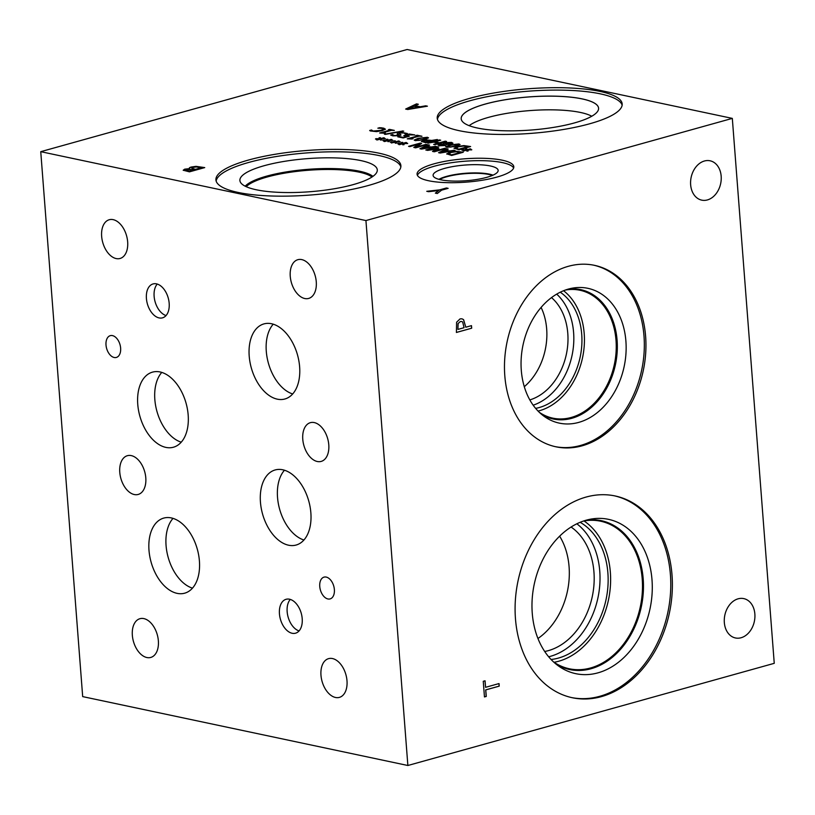 <?xml version="1.0" encoding="UTF-8"?>
<svg xmlns="http://www.w3.org/2000/svg" width="815" height="815" viewBox="0 0 815 815"><rect width="100%" height="100%" fill="white"/><g stroke="black" fill="none" stroke-linecap="round" stroke-linejoin="round"><path stroke-width="1.22" d="M40.75 151.672L82.682 696.611L407.867 765.499L365.935 220.559L40.75 151.672L407.133 49.501L732.318 118.389L365.935 220.559M458.122 323.616L457.887 329.382L458.04 323.606L460.261 321.548L461.657 321.477L460.343 321.568L458.04 323.606M457.969 329.392L464.061 327.701L462.686 322.037L461.657 321.477M456.604 322.22L460.068 318.889L461.962 318.808L463.592 319.643L465.793 327.212L471.478 325.633L471.681 328.211L456.41 332.469L456.604 322.22M471.681 328.211L456.41 332.428M471.406 325.654L471.6 328.201M465.793 327.212L463.511 319.623L461.922 318.797M407.867 765.499L774.25 663.329L732.318 118.389M515.457 618.677A103.138 77.384 -78 0 1 615.111 495.958A103.138 77.384 -78 0 1 672.018 575.023A103.138 77.384 -78 0 1 572.364 697.742A103.138 77.384 -78 0 1 515.457 618.677M504.801 375.705A92.757 69.591 -78 0 1 594.43 265.323A92.757 69.591 -78 0 1 645.623 336.432A92.757 69.591 -78 0 1 555.993 446.814A92.757 69.591 -78 0 1 504.801 375.705M741.09 637.748A20.11 15.088 -78 0 1 735.425 637.962A20.11 15.088 -78 0 1 724.321 618.86A20.11 15.088 -78 0 1 738.095 598.821A20.11 15.088 -78 0 1 743.769 598.607A20.11 15.088 -78 0 1 754.873 617.709A20.11 15.088 -78 0 1 741.09 637.748M707.41 199.93A20.11 15.088 -78 0 1 701.746 200.144A20.11 15.088 -78 0 1 690.631 181.042A20.11 15.088 -78 0 1 704.415 161.003A20.11 15.088 -78 0 1 710.079 160.789A20.11 15.088 -78 0 1 721.183 179.891A20.11 15.088 -78 0 1 707.41 199.93M499.024 683.571L499.218 686.149L485.76 689.908L486.27 696.438L484.456 696.937L483.254 681.299L485.057 680.79L485.567 687.32L499.024 683.571M498.943 683.591L499.137 686.138L485.679 689.887L486.178 696.418L484.456 696.896M485.567 687.32L484.986 680.81M389.529 129.371L394.348 130.4L391.373 130.349L383.6 132.509L385.393 132.896L384.323 133.191L379.647 132.988L390.1 130.074L388.348 129.707L389.529 129.371L394.103 130.461M388.602 129.758L389.539 129.493M390.1 130.074L379.902 133.049M383.6 132.509L385.149 132.967M397.119 134.159L398.087 132.927L401.449 132.438L407.419 133.629M405.381 134.027L403.832 132.957L399.686 133.028L399.126 133.782L401 134.944L399.544 135.657L392.901 135.881L390.711 135.046L392.555 134.536L394.144 135.494L398.015 135.412L398.525 134.638L397.109 134.037L398.077 132.804L401.438 132.315L407.408 133.507L405.381 133.966M398.525 134.638L398.026 135.535L398.535 134.76L398.026 135.535L394.154 135.616L392.647 134.557M390.833 135.147L392.565 134.658M401 134.944L400.389 134.312L401.011 135.066M399.686 133.028L399.136 133.905L399.696 133.151L399.136 133.905L400.399 134.434M417.137 135.219L421.956 136.248L418.981 136.197L411.198 138.367L413.001 138.744L411.932 139.039L407.245 138.835L417.708 135.922L415.945 135.555L417.137 135.219L421.712 136.309M416.2 135.606L417.148 135.341M417.708 135.922L407.5 138.896M411.198 138.367L412.747 138.815M419.542 138.581L416.363 139.64L416.608 140.282L419.307 140.262L426.347 138.295L426.113 137.633L423.433 137.664L419.542 138.581M416.363 139.64L416.608 140.282M416.618 140.404L416.373 139.762L416.618 140.404L419.318 140.384L423.189 139.467L426.357 138.418L426.113 137.633M414.214 140.139L418.207 138.418L427.406 137.399L428.527 137.908M415.324 140.649L414.203 140.078L418.197 138.295L427.396 137.277L428.527 137.847L424.534 139.63L415.324 140.649M423.372 141.433L425.797 142.218L430.412 140.801L424.432 140.72L423.393 141.484L425.797 142.218M425.787 142.095L430.412 140.801M421.426 141.586L426.469 140.027L431.736 140.557L437.125 139.579M421.416 141.464L426.459 139.905L431.736 140.435L437.37 139.508L425.766 142.747L421.396 141.372M440.691 144.581L440.548 145.437L443.92 145.304L444.674 144.632L440.691 144.581L440.558 145.559L443.93 145.427L444.674 144.632M440.701 144.703L440.558 145.559L440.701 144.703M446.213 144.224L449.829 143.776L450.349 142.696L446.314 142.92L445.489 143.715L446.223 144.347L449.839 143.898L450.359 142.819M445.357 143.522L446.223 144.347M451.041 143.134L450.349 142.696M443.421 143.491L444.807 142.666L451.52 142.38L452.896 143.155L451.276 144.031L446.569 144.52L445.428 145.539L439.397 145.763L438.062 145.101L439.377 144.306L443.676 143.97L444.817 142.798L451.53 142.503L452.906 143.277M438.083 145.162L443.625 143.99M451.062 145.253L447.873 146.323L448.128 146.965L450.817 146.934L457.857 144.978L457.633 144.316L454.943 144.347L451.062 145.253M447.873 146.323L448.128 146.965M448.128 147.087L447.883 146.445L448.128 147.087L450.827 147.057L454.709 146.14L457.867 145.101L457.633 144.316M445.734 146.812L449.727 145.09L458.927 144.072L460.047 144.591M446.834 147.321L445.713 146.751L449.717 144.968L458.916 143.949L460.047 144.53L456.043 146.303L446.834 147.321M456.064 148.086L459.039 149.257L467.963 146.639L463.46 146.068L458.376 146.812L456.115 148.299L459.039 149.257M459.028 149.135L467.963 146.639M454.149 148.422L457.032 146.639L463.908 145.712L470.367 146.618M454.138 148.299L457.021 146.517L463.898 145.59L470.612 146.547L459.008 149.787L454.087 148.136M466.17 149.787L465.426 148.839L466.72 148.697L467.199 149.624L470.815 149.002L467.942 149.787L471.793 149.766L467.413 150.052L468.156 150.999L466.863 151.142L466.404 150.215L463.613 151.009L465.671 150.062L461.799 150.072L466.17 149.787L462.227 149.736M465.671 150.062L463.032 150.887M467.413 150.052L468.075 151.009M467.942 149.787L471.64 149.889M469.99 148.829L470.571 149.074M467.199 149.624L470 148.951M466.72 148.697L467.209 149.746M465.518 148.951L466.73 148.819M439.377 139.936L440.691 140.211L435.006 141.79L439.56 142.757L445.235 141.178L446.549 141.453L434.945 144.693L433.631 144.408L438.185 143.145L433.631 142.177L427.773 143.165L439.377 139.936L440.436 140.282M428.028 143.226L439.387 140.058M438.185 143.145L433.886 144.469M445.235 141.178L446.304 141.525M439.56 142.757L445.245 141.301M435.006 141.79L439.57 142.88M403.863 135.718L409.313 134.129L414.804 135.056M403.853 135.596L409.303 133.996L414.794 134.933L406.97 134.883L405.86 135.463L409.181 136.299L403.201 137.959L397.781 136.818L403.293 137.317L406.379 136.451L403.843 135.555M406.379 136.451L403.293 137.317M399.136 136.431L403.303 137.44M398.036 136.869L399.146 136.553M405.86 135.463L409.191 136.421M385.24 134.414L403.731 131.144L385.24 134.414M402.61 130.909L403.415 131.205M384.415 134.241L402.62 131.032M381.675 127.772L385.434 129.147L382.194 130.665L376.55 131.633L370.295 130.95L369.664 130.482L371.518 129.962L373.056 131.032L380.829 130.369L383.427 129.198L382.429 128.424L377.854 128.189L379.698 127.68L383.784 128.179L385.444 129.279M379.698 127.68L381.685 127.894M378.292 128.2L379.709 127.802M376.438 131.164L380.839 130.492L383.478 129.065M371.518 129.962L373.066 131.154L376.449 131.286M369.755 130.573L371.528 130.084M425.685 105.807L427.427 106.184L407.775 109.505L405.646 109.057L416.526 103.872L418.35 104.259L415.263 105.695L420.234 106.755L425.685 105.807L427.111 106.235M189.783 168.624L189.854 168.603C188.815 168.124 189.274 167.595 191.219 167.034L196.028 166.352L204.738 167.595L189.467 171.853L183.222 170.223L184.699 169.153L189.854 168.603L189.314 168.114M434.059 163.825A48.513 11.685 175.6 0 1 485.312 158.344A48.513 11.685 175.6 0 1 513.807 166.749A48.513 11.685 175.6 0 1 496.814 177.12A48.513 11.685 175.6 0 1 445.571 182.601A48.513 11.685 175.6 0 1 417.066 174.196A48.513 11.685 175.6 0 1 434.059 163.825M469.715 98.36A92.757 22.341 175.6 0 1 567.698 87.888A92.757 22.341 175.6 0 1 622.181 103.953A92.757 22.341 175.6 0 1 589.693 123.778A92.757 22.341 175.6 0 1 491.71 134.251A92.757 22.341 175.6 0 1 437.217 118.185A92.757 22.341 175.6 0 1 469.715 98.36M248.412 160.066A92.757 22.341 175.6 0 1 346.406 149.593A92.757 22.341 175.6 0 1 400.888 165.659A92.757 22.341 175.6 0 1 368.4 185.484A92.757 22.341 175.6 0 1 270.407 195.957A92.757 22.341 175.6 0 1 215.924 179.891A92.757 22.341 175.6 0 1 248.412 160.066M428.588 191.688L426.754 191.301L439.652 189.864L446.416 187.98L448.138 188.346L441.598 190.17L437.268 193.532L435.353 193.124L438.714 190.547L428.588 191.688M379.821 138.744L379.077 137.796L380.371 137.643L380.849 138.581L383.641 137.776L384.476 137.949L381.593 138.733L385.444 138.723L381.074 139.008L381.807 139.946L380.513 140.099L380.055 139.161L377.264 139.966L376.428 139.793L379.321 139.008L375.45 139.019L379.821 138.744L375.878 138.693M394.654 141.881L393.92 140.934L395.204 140.791L395.683 141.718L399.309 141.097L396.426 141.881L400.287 141.861L395.907 142.146L396.64 143.094L395.346 143.236L394.888 142.309L391.261 142.931L394.154 142.146L390.283 142.167L394.654 141.881L390.711 141.83M408.58 146.343L420.183 143.114L421.661 143.42L416.027 147.138L426.031 144.347L427.254 144.612L415.65 147.841L413.786 147.444L418.991 144.041L409.802 146.608L408.58 146.343M435.149 146.282L436.473 146.557L421.538 149.094L419.919 148.748L428.191 144.805L429.576 145.101L427.233 146.191L431.003 146.995L436.157 146.618M446.793 153.984L449.676 152.201L456.563 151.274L463.266 152.242L451.663 155.471L446.742 153.831M453.782 150.225L455.106 150.51L440.171 153.037L438.562 152.7L446.824 148.758L448.209 149.053L445.866 150.143L449.636 150.938L454.79 150.561M425.807 150.001L437.411 146.761L438.725 147.036L428.731 149.828L438.113 148.473L438.908 148.646L434.67 151.081L444.664 148.299L445.887 148.554L434.283 151.794L432.49 151.407L436.483 149.084L427.641 150.388L425.807 150.001M402.07 143.45L401.337 142.513L402.62 142.36L403.099 143.297L405.89 142.493L406.726 142.666L403.843 143.45L407.704 143.43L403.323 143.715L404.067 144.662L402.763 144.805L402.304 143.878L399.513 144.683L398.678 144.5L401.581 143.725L397.71 143.735L402.07 143.45L398.128 143.399M387.237 140.312L386.493 139.365L387.787 139.222L388.266 140.149L391.893 139.528L389.01 140.312L392.871 140.292L388.49 140.577L389.224 141.525L387.93 141.667L387.471 140.73L384.68 141.535L383.845 141.362L386.738 140.577L382.867 140.588L387.237 140.312L383.295 140.262M386.738 140.577L384.11 141.413M388.49 140.577L389.152 141.535M389.01 140.312L392.708 140.414M391.057 139.345L391.638 139.589M388.266 140.149L391.068 139.467M387.787 139.222L388.276 140.272M386.585 139.477L387.797 139.345M401.581 143.725L398.943 144.561M403.323 143.715L403.985 144.673M403.843 143.45L407.551 143.552M405.89 142.493L406.481 142.737M403.099 143.297L405.901 142.615M402.62 142.36L403.109 143.42M401.428 142.625L402.63 142.482M426.072 150.052L438.48 147.108M436.483 149.084L432.653 151.447M444.664 148.299L445.642 148.625M434.67 151.081L444.674 148.422M438.113 148.473L438.755 148.738M428.731 149.828L438.124 148.595M440.976 152.436L447.975 151.356L440.986 152.558L444.909 150.581L447.965 151.233M449.636 150.938L453.792 150.347M445.866 150.143L449.646 151.06M446.824 148.758L448.036 149.135M438.745 152.731L446.834 148.88M448.729 153.77L451.693 154.942L460.618 152.334L456.115 151.753L451.031 152.497L448.78 153.984L451.693 154.942M451.683 154.819L460.618 152.334M446.803 154.106L449.686 152.324L456.563 151.396L463.022 152.303M422.343 148.483L429.342 147.413L422.353 148.605L426.276 146.639L429.332 147.281M431.003 146.995L435.159 146.405M427.233 146.191L431.013 147.118M428.191 144.805L429.403 145.182M420.112 148.788L428.201 144.927M408.835 146.405L420.194 143.236L421.518 143.511M418.991 144.041L413.939 147.484M426.031 144.347L427.009 144.673M416.027 147.138L426.041 144.469M394.154 142.146L391.526 142.982M395.907 142.146L396.569 143.104M396.426 141.881L400.134 141.983M398.474 140.924L399.055 141.168M395.683 141.718L398.484 141.046M395.204 140.791L395.693 141.841M394.002 141.046L395.214 140.913M379.321 139.008L376.683 139.844M381.074 139.008L381.726 139.956M381.593 138.733L385.291 138.845M383.641 137.776L384.222 138.02M380.849 138.581L383.651 137.898M380.371 137.643L380.86 138.703M379.169 137.908L380.381 137.766M438.714 190.547L435.485 193.155M446.416 187.98L447.893 188.418M439.652 189.864L446.416 188.102M427.131 191.382L439.662 189.987M408.835 108.711L418.034 107.254L408.845 108.833L414.01 106.286L418.024 107.132M420.234 106.755L425.685 105.93M415.263 105.695L420.245 106.877M416.526 103.872L418.177 104.34M405.839 109.098L416.536 103.994M185.84 170.019L189.477 171.119L193.939 169.754L186.778 169.449L185.861 170.162L189.477 171.119M189.467 170.997L193.939 169.754M191.708 168.155L195.641 169.408L201.274 167.707L196.272 166.963L193.114 167.391L191.8 168.399L195.641 169.408M195.631 169.286L201.274 167.707M189.864 168.725C188.825 168.247 189.274 167.717 191.23 167.157L196.028 166.474L204.484 167.666M183.232 170.345L184.71 169.275L189.793 168.746M524.3 386.707A56.551 42.431 102 0 0 541.099 307.418M551.5 297.587A56.551 42.431 -78 0 1 566.374 354.199A56.551 42.431 -78 0 1 529.832 399.91M533.173 405.198A62.103 46.598 102 0 0 572.048 355.401A62.103 46.598 102 0 0 556.706 294.113M538.063 411.076A65.373 49.043 102 0 0 539.448 410.719A65.373 49.043 102 0 0 582.745 356.736A65.373 49.043 102 0 0 563.562 290.721M535.638 408.376A62.103 46.598 102 0 0 580.158 357.113A62.103 46.598 102 0 0 560.241 292.198M565.202 290.089A65.373 49.043 -78 0 1 579.944 290.252A65.373 49.043 -78 0 1 616.018 340.364A65.373 49.043 -78 0 1 552.855 418.156A65.373 49.043 -78 0 1 539.316 412.319M593.626 265.16A92.757 69.591 -78 0 1 644.003 336.096A92.757 69.591 -78 0 1 555.188 446.63M521.294 370.305A68.898 51.702 -78 0 1 571.824 288.255A68.898 51.702 -78 0 1 625.9 341.139A68.898 51.702 -78 0 1 600.716 409.66A68.898 51.702 -78 0 1 544.614 416.679A68.898 51.702 -78 0 1 521.294 370.305M568.483 289.05A66.127 49.613 -78 0 1 580.606 289.61A66.127 49.613 -78 0 1 617.098 340.313A66.127 49.613 -78 0 1 553.191 419.002A66.127 49.613 -78 0 1 541.883 414.601M580.596 289.61A66.127 49.613 -78 0 1 617.077 340.303A66.127 49.613 -78 0 1 553.191 419.002M537.951 638.502A66.606 49.98 102 0 0 559.63 536.158M571.07 527.03A66.606 49.98 -78 0 1 592.281 596.539A66.606 49.98 -78 0 1 544.705 651.491M548.668 656.788A72.158 54.147 102 0 0 550.359 656.35A72.158 54.147 102 0 0 598.179 596.651A72.158 54.147 102 0 0 576.847 523.79M554.068 662.279A75.418 56.581 102 0 0 558.723 661.23A75.418 56.581 102 0 0 609.05 596.977A75.418 56.581 102 0 0 584.009 520.958M551.083 659.488A72.158 54.147 102 0 0 606.075 599.463A72.158 54.147 102 0 0 580.148 522.293M583.367 521.07A75.418 56.581 -78 0 1 600.604 521.213A75.418 56.581 -78 0 1 642.22 579.027A75.418 56.581 -78 0 1 569.339 668.779A75.418 56.581 -78 0 1 553.538 661.912M614.306 495.795A103.138 77.384 -78 0 1 670.409 574.677A103.138 77.384 -78 0 1 571.559 697.569M532.256 613.206A78.882 59.179 -78 0 1 590.091 519.267A78.882 59.179 -78 0 1 652 579.811A78.882 59.179 -78 0 1 623.169 658.245A78.882 59.179 -78 0 1 558.947 666.293A78.882 59.179 -78 0 1 532.256 613.206M586.749 520.041A76.101 57.101 -78 0 1 601.195 520.642A76.101 57.101 -78 0 1 643.198 578.986A76.101 57.101 -78 0 1 569.654 669.543A76.101 57.101 -78 0 1 556.207 664.225M601.195 520.642A76.101 57.101 -78 0 1 643.178 578.976A76.101 57.101 -78 0 1 569.654 669.543M439.54 179.483A30.165 7.264 175.6 0 1 465.681 173.656A30.165 7.264 175.6 0 1 492.413 175.419M417.423 175.378A48.513 11.685 175.6 0 1 434.252 166.24A48.513 11.685 175.6 0 1 483.183 160.698A48.513 11.685 175.6 0 1 513.633 167.982M444.521 168.42A32.62 7.855 175.6 0 1 479.964 164.773A32.62 7.855 175.6 0 1 498.118 170.905A32.62 7.855 175.6 0 1 486.718 177.354A32.62 7.855 175.6 0 1 453.252 181.073A32.62 7.855 175.6 0 1 433.213 175.908A32.62 7.855 175.6 0 1 444.521 168.42M492.994 175.164A30.491 7.345 175.6 0 0 446.498 176.417A30.491 7.345 175.6 0 0 438.928 179.32A30.491 7.345 175.6 0 1 446.498 176.407A30.491 7.345 175.6 0 1 493.004 175.164M469.185 125.673A65.363 15.75 175.6 0 1 529.668 110.606A65.363 15.75 175.6 0 1 591.741 116.239M598.587 108.212A68.898 16.595 -4.4 0 0 558.081 96.292A68.898 16.595 -4.4 0 0 485.322 104.076A68.898 16.595 -4.4 0 0 461.188 118.786A68.898 16.595 -4.4 0 0 501.663 130.695A68.898 16.595 -4.4 0 0 574.453 122.922A68.898 16.595 -4.4 0 0 598.587 108.191A68.898 16.595 -4.4 0 0 528.609 96.934A68.898 16.595 -4.4 0 0 461.188 118.766M622.14 105.166A92.757 22.341 -4.4 0 0 565.579 90.221A92.757 22.341 -4.4 0 0 469.898 100.775A92.757 22.341 -4.4 0 0 437.451 119.377M246.212 186.686A65.373 15.75 175.6 0 1 308.213 170.264A65.373 15.75 175.6 0 1 371.997 177.008M216.148 181.083A92.757 22.341 175.6 0 1 248.606 162.48A92.757 22.341 175.6 0 1 344.287 151.926A92.757 22.341 175.6 0 1 400.848 166.871M264.029 165.751A68.898 16.595 175.6 0 1 338.887 158.049A68.898 16.595 175.6 0 1 377.223 171.018A68.898 16.595 175.6 0 1 353.16 184.628A68.898 16.595 175.6 0 1 282.469 192.472A68.898 16.595 175.6 0 1 240.13 181.562A68.898 16.595 175.6 0 1 264.029 165.751M245.183 186.197A66.127 15.933 175.6 0 1 266.597 176.152A66.127 15.933 175.6 0 1 372.944 176.366M245.193 186.197A66.127 15.933 175.6 0 1 266.597 176.172A66.127 15.933 175.6 0 1 372.924 176.366M157.254 284.068A17.594 10.829 -105.6 0 0 154.127 296.334A17.594 10.829 -105.6 0 0 166.046 315.568M169.174 303.302A17.594 10.829 74.4 0 1 162.521 317.84A17.594 10.829 74.4 0 1 146.415 298.484A17.594 10.829 74.4 0 1 153.067 283.936A17.594 10.829 74.4 0 1 169.174 303.302M290.283 599.412A17.594 10.829 -105.6 0 0 287.155 611.678A17.594 10.829 -105.6 0 0 299.074 630.922M302.202 618.656A17.594 10.829 74.4 0 1 295.55 633.194A17.594 10.829 74.4 0 1 279.443 613.838A17.594 10.829 74.4 0 1 286.096 599.29A17.594 10.829 74.4 0 1 302.202 618.656M284.466 470.224A38.977 23.992 -105.6 0 0 277.528 497.395A38.977 23.992 -105.6 0 0 303.924 539.999M310.861 512.839A38.977 23.992 74.4 0 1 296.12 545.041A38.977 23.992 74.4 0 1 260.443 502.152A38.977 23.992 74.4 0 1 275.185 469.949A38.977 23.992 74.4 0 1 310.861 512.839M161.778 372.404A38.977 23.992 -105.6 0 0 154.84 399.574A38.977 23.992 -105.6 0 0 181.236 442.178M188.173 415.018A38.977 23.992 74.4 0 1 173.432 447.221A38.977 23.992 74.4 0 1 137.755 404.332A38.977 23.992 74.4 0 1 152.497 372.129A38.977 23.992 74.4 0 1 188.173 415.018M173.014 518.371A38.977 23.992 -105.6 0 0 166.066 545.53A38.977 23.992 -105.6 0 0 192.462 588.145M199.41 560.975A38.977 23.992 74.4 0 1 184.669 593.188A38.977 23.992 74.4 0 1 148.992 550.298A38.977 23.992 74.4 0 1 163.723 518.096A38.977 23.992 74.4 0 1 199.41 560.975M273.229 324.187A38.977 23.992 -105.6 0 0 266.291 351.346A38.977 23.992 -105.6 0 0 292.687 393.961M299.625 366.791A38.977 23.992 74.4 0 1 284.883 398.993A38.977 23.992 74.4 0 1 249.207 356.114A38.977 23.992 74.4 0 1 263.948 323.901A38.977 23.992 74.4 0 1 299.625 366.791M334.374 589.571A11.298 6.958 74.4 0 1 330.095 598.913A11.298 6.958 74.4 0 1 319.755 586.474A11.298 6.958 74.4 0 1 324.024 577.132A11.298 6.958 74.4 0 1 334.374 589.571M120.63 348.097A11.298 6.958 74.4 0 1 116.362 357.439A11.298 6.958 74.4 0 1 106.011 345A11.298 6.958 74.4 0 1 110.29 335.658A11.298 6.958 74.4 0 1 120.63 348.097M316.271 281.817A20.11 12.378 74.4 0 1 308.661 298.433A20.11 12.378 74.4 0 1 290.252 276.305A20.11 12.378 74.4 0 1 297.862 259.69A20.11 12.378 74.4 0 1 316.271 281.817M145.793 477.824A20.11 12.378 74.4 0 1 138.183 494.45A20.11 12.378 74.4 0 1 119.774 472.313A20.11 12.378 74.4 0 1 127.385 455.697A20.11 12.378 74.4 0 1 145.793 477.824M346.996 680.769A20.11 12.378 74.4 0 1 339.386 697.385A20.11 12.378 74.4 0 1 320.978 675.258A20.11 12.378 74.4 0 1 328.588 658.642A20.11 12.378 74.4 0 1 346.996 680.769M158.365 640.824A20.11 12.378 74.4 0 1 150.755 657.44A20.11 12.378 74.4 0 1 132.346 635.313A20.11 12.378 74.4 0 1 139.946 618.697A20.11 12.378 74.4 0 1 158.365 640.824M127.66 241.861A20.11 12.378 74.4 0 1 120.06 258.477A20.11 12.378 74.4 0 1 101.651 236.35A20.11 12.378 74.4 0 1 109.251 219.734A20.11 12.378 74.4 0 1 127.66 241.861M328.781 444.796A20.11 12.378 74.4 0 1 321.181 461.412A20.11 12.378 74.4 0 1 302.772 439.285A20.11 12.378 74.4 0 1 310.372 422.669A20.11 12.378 74.4 0 1 328.781 444.796"/></g></svg>

